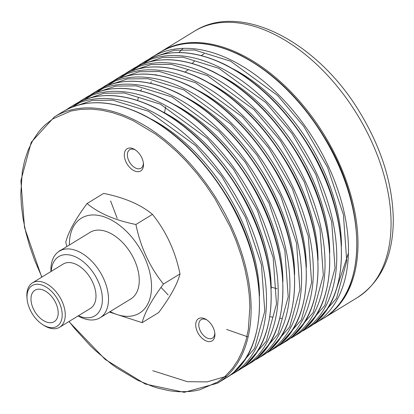 <?xml version="1.0" encoding="UTF-8"?>
<svg xmlns="http://www.w3.org/2000/svg" width="414" height="414" viewBox="0 0 414 414"><rect width="100%" height="100%" fill="white"/><g stroke="black" fill="none" stroke-linecap="round" stroke-linejoin="round"><path stroke-width="0.62" d="M329.746 253.083A147.456 90.174 -121.5 0 0 221.438 76.088M318.04 260.246A147.456 90.174 -121.5 0 0 209.727 83.25M341.457 245.916A147.456 90.174 -121.5 0 0 233.144 68.921M306.329 267.408A147.456 90.174 -121.5 0 0 198.021 90.418M294.623 274.575A147.456 90.174 -121.5 0 0 186.31 97.58M282.917 281.737A147.456 90.174 -121.5 0 0 174.604 104.742M271.206 288.905A147.456 90.174 -121.5 0 0 162.899 111.909M259.5 296.067A147.456 90.174 -121.5 0 0 151.188 119.072M206.933 319.981A10.842 6.629 -121.5 0 0 206.633 319.825A10.842 6.629 -121.5 0 0 201.116 319.634A10.842 6.629 -121.5 0 0 201.121 332.344A10.842 6.629 -121.5 0 0 212.439 338.129A10.842 6.629 -121.5 0 0 214.778 332.799M135.518 150.054A10.842 6.629 -121.5 0 0 135.223 149.899A10.842 6.629 -121.5 0 0 129.706 149.708A10.842 6.629 -121.5 0 0 129.711 162.417A10.842 6.629 -121.5 0 0 141.024 168.208A10.842 6.629 -121.5 0 0 143.363 162.873M58.84 251.479A13.01 7.954 58.5 0 1 61.288 249.963M205.142 318.909A13.01 7.954 58.5 0 1 206.25 319.525A13.01 7.954 58.5 0 1 214.866 333.612A13.01 7.954 58.5 0 1 206.001 340.882A13.01 7.954 58.5 0 1 195.724 325.352A13.01 7.954 58.5 0 1 205.142 318.909M133.732 148.983A13.01 7.954 58.5 0 1 134.84 149.599A13.01 7.954 58.5 0 1 143.456 163.685A13.01 7.954 58.5 0 1 134.586 170.956A13.01 7.954 58.5 0 1 124.309 155.426A13.01 7.954 58.5 0 1 133.732 148.983M69.066 321.471L74.344 328.136L89.683 345.074L95.054 350.265L111.019 363.72L116.484 367.694L137.36 380.109L153.009 386.598L158.174 388.197L168.938 390.63L174.201 391.354L179.386 391.747L189.829 391.494L194.839 390.832L199.714 389.802L217.764 381.967L225.521 375.928L232.321 368.548L237.978 360.113L242.33 351.181L245.983 340.411L248.338 329.425L249.875 306.764L249.212 294.685L247.66 282.622L244.855 268.738L241.352 255.93L236.104 240.793L230.091 226.613L214.887 198.56L205.97 185.286L196.929 173.466L186.212 161.186L176.954 151.85L165.02 141.35L155.54 134.115L133.287 120.728L122.829 116.122L112.479 112.639L101.715 110.207L91.266 109.094L80.823 109.343L70.934 111.035L52.883 118.87L45.126 124.909L41.607 128.433L38.331 132.289L32.675 140.729L28.064 150.292L24.669 160.425L22.315 171.417L20.772 194.073L21.435 206.156L23.055 218.613L25.792 232.104L29.565 245.766L34.548 260.044L41.902 277.08M50.958 271.543A39.03 23.867 58.5 0 1 59.342 251.158L90.071 232.352A39.03 23.867 58.5 0 1 109.933 233.041A39.03 23.867 58.5 0 1 136.956 266.564A39.03 23.867 58.5 0 1 130.819 298.939L100.084 317.745A39.03 23.867 58.5 0 1 80.223 317.052A39.03 23.867 58.5 0 1 78.122 315.934M69.371 245.021A55.667 34.041 58.5 0 1 87.349 215.668A55.667 34.041 58.5 0 1 149.754 272.371A55.667 34.041 58.5 0 1 110.114 311.607M66.794 246.594L65.779 242.138C68.31 232.088 75.41 219.218 87.08 203.533C98.765 213.282 115.04 220.269 135.911 224.486C140.517 247.075 149.692 266.932 163.442 284.051C151.809 299.674 144.709 312.544 142.142 322.661L109.394 312.047M135.911 224.486L152.461 214.359C140.693 204.573 124.417 197.587 103.629 193.4L87.08 203.533M152.461 214.359C166.169 231.379 175.345 251.236 179.992 273.923L163.442 284.051M179.992 273.923C177.461 283.978 170.361 296.848 158.691 312.534L142.142 322.661M33.694 291.223A18.433 11.271 -121.5 0 0 35.687 312.937A18.433 11.271 -121.5 0 0 54.208 321.662A18.433 11.271 -121.5 0 0 54.203 300.062A18.433 11.271 -121.5 0 0 34.967 290.219A18.433 11.271 -121.5 0 0 33.694 291.223M30.491 286.892A23.852 14.588 -121.5 0 0 27.076 298.918A23.852 14.588 -121.5 0 0 42.875 324.736A23.852 14.588 -121.5 0 0 60.692 306.205A23.852 14.588 -121.5 0 0 30.491 286.892M27.076 298.918L26.946 297.381A26.02 15.913 58.5 0 1 30.672 284.268A26.02 15.913 58.5 0 1 32.473 282.85A26.02 15.913 58.5 0 1 45.711 283.311A26.02 15.913 58.5 0 1 63.725 305.661A26.02 15.913 58.5 0 1 59.637 327.241A26.02 15.913 58.5 0 1 44.179 325.549L42.875 324.736M32.473 282.85L63.202 264.044A26.02 15.913 58.5 0 1 76.445 264.505A26.02 15.913 58.5 0 1 94.459 286.855A26.02 15.913 58.5 0 1 90.366 308.435L59.637 327.241M51.232 271.372A34.693 21.217 58.5 0 1 77.356 257.787A34.693 21.217 58.5 0 1 102.382 298.83A34.693 21.217 58.5 0 1 78.396 315.763M59.342 251.158A39.03 23.867 58.5 0 1 90.495 259.971A39.03 23.867 58.5 0 1 108.509 298.613A39.03 23.867 58.5 0 1 100.084 317.745M188.463 69.5L185.079 72.031M141.474 89.103L140.682 91.028M138.431 97.487L137.577 100.467M269.871 316.658L272.919 317.253M279.693 318.19L281.763 318.361M138.499 66.711L130.979 71.192M110.6 200.925L117.203 218.38M161.02 287.383L168.146 294.959M296.015 335.128A156.13 95.479 -121.5 0 0 320.529 205.634A156.13 95.479 -121.5 0 0 212.449 71.555A156.13 95.479 -121.5 0 0 133.003 68.796C155.333 55.854 181.948 56.754 212.843 71.503C245.461 88.13 273.406 115.195 296.672 152.694C340.846 222.97 340.779 310.127 295.994 335.143L291.311 338.01A156.13 95.479 -121.5 0 0 315.851 208.516A156.13 95.479 -121.5 0 0 207.766 74.422A156.13 95.479 -121.5 0 0 128.324 71.663L124.883 73.935M130.772 71.27L150.929 64.589L171.189 64.351L207.191 75.503L254.098 109.767L280.361 140.734L304.104 181.622L319.981 228.921L323.324 275.31L313.134 312.591L292.776 336.008M142.483 64.103L162.635 57.427L182.895 57.189L218.902 68.341L265.809 102.605L292.067 133.572L315.81 174.46L331.686 221.759L335.035 268.148L324.84 305.428L304.481 328.84M247.784 336.856L226.624 329.451M144.714 61.634C167.044 48.692 193.654 49.592 224.554 64.336C257.166 80.968 285.111 108.033 308.378 145.526C352.552 215.808 352.485 302.965 307.7 327.981A156.13 95.479 58.5 0 0 332.245 198.487A156.13 95.479 58.5 0 0 224.16 64.393A156.13 95.479 58.5 0 0 144.714 61.634L140.03 64.496A156.13 95.479 58.5 0 1 219.477 67.254A156.13 95.479 58.5 0 1 327.557 201.333A156.13 95.479 58.5 0 1 303.038 330.833M126.793 73.878L119.268 78.355M150.21 59.549L142.685 64.025M284.309 342.295A156.13 95.479 -121.5 0 0 308.823 212.796A156.13 95.479 -121.5 0 0 200.743 78.717A156.13 95.479 -121.5 0 0 121.297 75.964C143.627 63.021 170.237 63.922 201.137 78.665C233.755 95.298 261.695 122.363 284.967 159.856C329.135 230.137 329.073 317.295 284.283 342.311L279.6 345.172A156.13 95.479 -121.5 0 0 304.145 215.684A156.13 95.479 -121.5 0 0 196.06 81.584A156.13 95.479 -121.5 0 0 116.613 78.826L113.177 81.097M119.009 78.463L139.171 71.762L159.452 71.513L195.486 82.665L242.407 116.95L268.676 147.933L292.419 188.841L308.285 236.161L311.613 282.555L301.392 319.82L281.013 343.206M154.132 56.972L174.294 50.27L194.575 50.022L230.608 61.174L277.53 95.458L303.798 126.441L327.541 167.344L343.408 214.664L346.735 261.058L336.515 298.328L316.136 321.714M160.078 52.231C182.408 39.289 209.023 40.189 239.918 54.933C272.536 71.565 300.476 98.63 323.748 136.123C367.922 206.405 367.855 293.562 323.065 318.578A156.13 95.479 58.5 0 0 347.61 189.084A156.13 95.479 58.5 0 0 239.525 54.99A156.13 95.479 58.5 0 0 160.078 52.231L151.736 57.334A156.13 95.479 58.5 0 1 231.183 60.092A156.13 95.479 58.5 0 1 339.263 194.171A156.13 95.479 58.5 0 1 314.749 323.665M115.087 81.04L107.562 85.517M272.598 349.457A156.13 95.479 -121.5 0 0 297.112 219.958A156.13 95.479 -121.5 0 0 189.032 85.884A156.13 95.479 -121.5 0 0 109.586 83.126C131.921 70.183 158.531 71.084 189.431 85.827C222.044 102.46 249.989 129.525 273.256 167.023C317.429 237.3 317.362 324.457 272.578 349.473L267.894 352.34A156.13 95.479 -121.5 0 0 292.439 222.846A156.13 95.479 -121.5 0 0 184.349 88.751A156.13 95.479 -121.5 0 0 104.908 85.993L101.471 88.265M107.361 85.6L127.512 78.919L147.772 78.681L183.78 89.833L230.681 124.096L256.944 155.064L280.687 195.951L296.564 243.251L299.907 289.64L289.717 326.92L269.359 350.337M103.376 88.208L95.857 92.684M260.892 356.625A156.13 95.479 -121.5 0 0 285.406 227.126A156.13 95.479 -121.5 0 0 177.327 93.046A156.13 95.479 -121.5 0 0 97.88 90.293M93.202 93.155L97.885 90.288C120.21 77.346 146.825 78.251 177.72 92.995C210.338 109.627 238.278 136.687 261.55 174.185C305.723 244.462 305.656 331.624 260.867 356.635L256.183 359.502A156.13 95.479 -121.5 0 0 280.728 230.008A156.13 95.479 -121.5 0 0 172.643 95.913A156.13 95.479 -121.5 0 0 93.202 93.155L89.76 95.427M95.593 92.793L115.754 86.091L136.035 85.843L172.069 96.995L218.99 131.279L245.259 162.262L269.002 203.165L284.868 250.486L288.196 296.879L277.98 334.15L257.596 357.536M91.67 95.37L84.145 99.846M249.181 363.787A156.13 95.479 -121.5 0 0 273.701 234.288A156.13 95.479 -121.5 0 0 165.621 100.214A156.13 95.479 -121.5 0 0 86.174 97.456C108.504 84.513 135.114 85.413 166.014 100.157C198.627 116.789 226.572 143.855 249.844 181.348C294.012 251.629 293.945 338.787 249.161 363.802L244.477 366.669A156.13 95.479 -121.5 0 0 269.022 237.175A156.13 95.479 -121.5 0 0 160.937 103.076A156.13 95.479 -121.5 0 0 81.491 100.323L78.055 102.594M83.882 99.96L104.049 93.253L124.329 93.005L160.363 104.162L207.285 138.442L233.553 169.424L257.296 210.333L273.162 257.653L276.485 304.047L266.269 341.312L245.89 364.703M79.964 102.532L72.44 107.014M237.476 370.954A156.13 95.479 -121.5 0 0 261.99 241.455A156.13 95.479 -121.5 0 0 153.91 107.376A156.13 95.479 -121.5 0 0 74.463 104.618C96.793 91.675 123.408 92.576 154.303 107.324C186.921 123.957 214.866 151.017 238.133 188.515C282.307 258.791 282.239 345.949 237.455 370.965L232.771 373.832A156.13 95.479 -121.5 0 0 257.311 244.338A156.13 95.479 -121.5 0 0 149.226 110.243A156.13 95.479 -121.5 0 0 69.785 107.485L66.349 109.757M72.238 107.091L92.389 100.411L112.649 100.178L148.652 111.325L195.558 145.593L221.821 176.561L245.564 217.443L261.441 264.748L264.784 311.137L254.594 348.412L234.236 371.829M226.681 376.207L207.052 381.889L187.49 381.703L152.73 370.706M225.77 378.117A156.13 95.479 -121.5 0 0 250.284 248.617A156.13 95.479 -121.5 0 0 142.204 114.543A156.13 95.479 -121.5 0 0 62.757 111.785C85.087 98.842 111.702 99.743 142.597 114.487C175.215 131.119 203.155 158.184 226.427 195.677C270.601 265.959 270.533 353.116 225.744 378.132L217.402 383.235A156.13 95.479 -121.5 0 0 241.947 253.741A156.13 95.479 -121.5 0 0 133.862 119.646A156.13 95.479 -121.5 0 0 54.415 116.888L31.231 142.276L20.881 180.737L24.545 227.596L41.742 277.178M357.313 297.619A156.13 95.479 -121.5 0 0 357.256 114.611A156.13 95.479 -121.5 0 0 194.326 31.273L161.253 51.512A156.13 95.479 58.5 0 1 321.75 130.953A156.13 95.479 58.5 0 1 328.887 314.697A156.13 95.479 58.5 0 1 324.234 317.859L357.313 297.619C381.253 281.732 393.248 255.661 393.3 219.399C392.622 183.568 381.31 147.638 359.368 111.614C317.352 41.783 240.658 1.47 194.326 31.273M133.008 68.796L128.324 71.663M140.03 64.496L136.594 66.768M307.7 327.981L303.017 330.843M121.297 75.959L116.613 78.826M276.014 347.201L279.6 345.172M311.137 325.709L323.065 318.578M151.736 57.334L148.3 59.606M109.591 83.126L104.908 85.993M86.174 97.456L81.491 100.323M240.891 368.693L244.477 366.669M74.468 104.618L69.785 107.485M229.18 375.86L232.771 373.832M62.757 111.785L54.415 116.888M68.905 321.569L105.223 359.445L145.278 384.032L184.24 392.327L217.402 383.235M324.234 317.859L323.65 318.216M160.668 51.874L161.253 51.512M192.236 63.456L194.373 61.205M201.251 55.559L204.118 53.779M165.667 106.781L164.524 112.763M271.186 287.068L277.033 288.775M183.133 48.35L179.102 52.299M156.047 74.515L155.736 74.939M151.348 81.801L150.551 83.292M348.397 253.166L336.805 288.108"/></g></svg>
